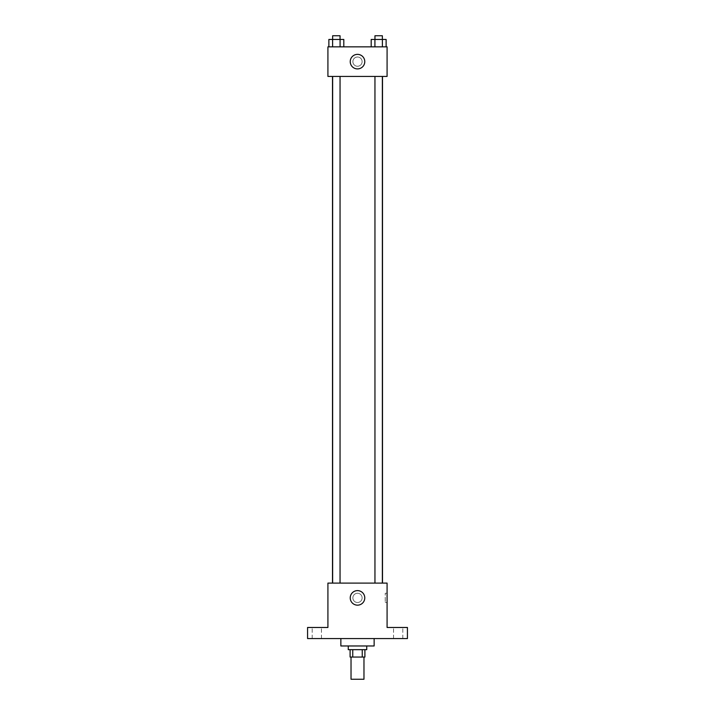 <?xml version="1.0" encoding="UTF-8"?>
<svg xmlns="http://www.w3.org/2000/svg" width="715" height="715" viewBox="0 0 715 715"><rect width="100%" height="100%" fill="white"/><g stroke="black" fill="none" stroke-linecap="round" stroke-linejoin="round"><path stroke-width="0.54" stroke-dasharray="3.58 2.68" d="M363.971 679.25L351.029 679.25M363.971 657.058L351.029 657.058L363.971 657.058M352.754 657.058L350.1 657.058L350.1 649.667L352.754 649.667L352.754 657.058L364.9 657.058L364.9 649.667L362.246 649.667L362.246 657.058M352.754 649.667L350.1 649.667M362.246 649.667L364.9 649.667M348.259 649.667L366.741 649.667M357.5 645.967L348.259 645.967L357.5 645.967M374.142 645.967L340.858 645.967M374.142 638.567L340.858 638.567L374.142 638.567M316.817 638.567L321.446 638.567L316.817 638.567M398.183 638.567L393.554 638.567L398.183 638.567M307.575 638.567L407.425 638.567L407.425 627.475L387.083 627.475L387.083 583.091L327.917 583.091L327.917 627.475L307.575 627.475L307.575 638.567M362.121 597.892A4.621 4.621 0 0 0 355.185 593.888A4.621 4.621 0 0 0 355.185 601.887A4.621 4.621 0 0 0 362.121 597.892A4.621 4.621 0 0 0 355.185 593.888A4.621 4.621 0 0 0 355.185 601.887A4.621 4.621 0 0 0 362.121 597.892M398.183 627.475L393.554 627.475L398.183 627.475M316.817 627.475L321.446 627.475L316.817 627.475M382.498 583.091L332.502 583.091L382.498 583.091M340.045 583.091L332.645 583.091L340.045 583.091L332.645 583.091L340.045 583.091L340.045 76.433L332.645 76.433L340.045 76.433M382.355 583.091L374.955 583.091L382.355 583.091L374.955 583.091L382.355 583.091L382.355 76.433L374.955 76.433L382.355 76.433M327.917 602.513L327.917 593.262L327.917 602.513M387.083 593.262L387.083 602.513L387.083 593.262L385.224 593.262L385.224 602.513L385.224 593.262M364.775 597.892A7.275 7.275 0 0 1 353.862 604.184A7.275 7.275 0 0 1 353.862 591.591A7.275 7.275 0 0 1 364.775 597.892M382.498 76.433L332.502 76.433L382.498 76.433M327.917 76.433L387.083 76.433L387.083 46.841L327.917 46.841L327.917 76.433M362.121 61.642A4.621 4.621 0 0 0 355.185 57.638A4.621 4.621 0 0 0 355.185 65.637A4.621 4.621 0 0 0 362.121 61.642A4.621 4.621 0 0 0 355.185 57.638A4.621 4.621 0 0 0 355.185 65.637A4.621 4.621 0 0 0 362.121 61.642M328.873 46.841L328.873 39.45L332.609 39.45L332.609 46.841L328.873 46.841L343.817 46.841L328.873 46.841L343.817 46.841L328.873 46.841L343.817 46.841L328.873 46.841L332.609 46.841L332.609 39.45L343.817 39.45L340.081 39.45L340.081 46.841L340.081 39.45L328.873 39.45L343.817 39.45L343.817 46.841M371.183 46.841L371.183 39.45L374.919 39.45L374.919 46.841L371.183 46.841L386.127 46.841L371.183 46.841L386.127 46.841L371.183 46.841L386.127 46.841L371.183 46.841L374.919 46.841L374.919 39.45L386.127 39.45L382.391 39.45L382.391 46.841L382.391 39.45L371.183 39.45L386.127 39.45L386.127 46.841M327.917 66.263L327.917 57.012L327.917 66.263M387.083 57.012L387.083 66.263L387.083 57.012M364.775 61.642A7.275 7.275 0 0 1 353.862 67.934A7.275 7.275 0 0 1 353.862 55.341A7.275 7.275 0 0 1 364.775 61.642M382.355 39.45L374.955 39.45L382.355 39.45L374.955 39.45L382.355 39.45L382.355 35.75L374.955 35.75L382.355 35.75L374.955 35.75L374.955 39.45M340.045 39.45L332.645 39.45L340.045 39.45L332.645 39.45L340.045 39.45L340.045 35.75L332.645 35.75L340.045 35.75L332.645 35.75L332.645 39.45M382.391 39.45L382.391 46.841M374.919 39.45L374.919 46.841M340.081 39.45L340.081 46.841M332.609 39.45L332.609 46.841M321.446 638.567L321.446 627.475L321.446 638.567M312.196 638.567L312.196 627.475L312.196 638.567M402.804 638.567L402.804 627.475L402.804 638.567M393.554 638.567L393.554 627.475L393.554 638.567M385.224 602.513L387.083 602.513M332.645 76.433L332.645 583.091M374.955 76.433L374.955 583.091"/><path stroke-width="1.07" d="M351.029 657.058L351.029 679.25L363.971 679.25L363.971 657.058M362.246 649.667L362.246 657.058L350.1 657.058L350.1 649.667M362.246 657.058L364.9 657.058L364.9 649.667M366.741 645.967L366.741 649.667L348.259 649.667L348.259 645.967M352.754 649.667L352.754 657.058M340.858 638.567L340.858 645.967L374.142 645.967L374.142 638.567M407.425 638.567L307.575 638.567L307.575 627.475L327.917 627.475L327.917 583.091L387.083 583.091L387.083 627.475L407.425 627.475L407.425 638.567M364.775 597.892A7.275 7.275 0 0 1 353.862 604.184A7.275 7.275 0 0 1 353.862 591.591A7.275 7.275 0 0 1 364.775 597.892M382.498 76.433L382.498 583.091M374.955 583.091L374.955 76.433M340.045 76.433L340.045 583.091M387.083 76.433L327.917 76.433L327.917 46.841L387.083 46.841L387.083 76.433M364.775 61.642A7.275 7.275 0 0 1 353.862 67.934A7.275 7.275 0 0 1 353.862 55.341A7.275 7.275 0 0 1 364.775 61.642M386.127 46.841L386.127 39.45L371.183 39.45L371.183 46.841M382.391 39.45L382.391 46.841M374.919 39.45L374.919 46.841M374.955 39.45L374.955 35.75L382.355 35.75L382.355 39.45M343.817 46.841L343.817 39.45L328.873 39.45L328.873 46.841M340.081 39.45L340.081 46.841M332.609 39.45L332.609 46.841M332.645 39.45L332.645 35.75L340.045 35.75L340.045 39.45M332.502 76.433L332.502 583.091M382.355 583.091L382.355 76.433M332.645 76.433L332.645 583.091"/></g></svg>
